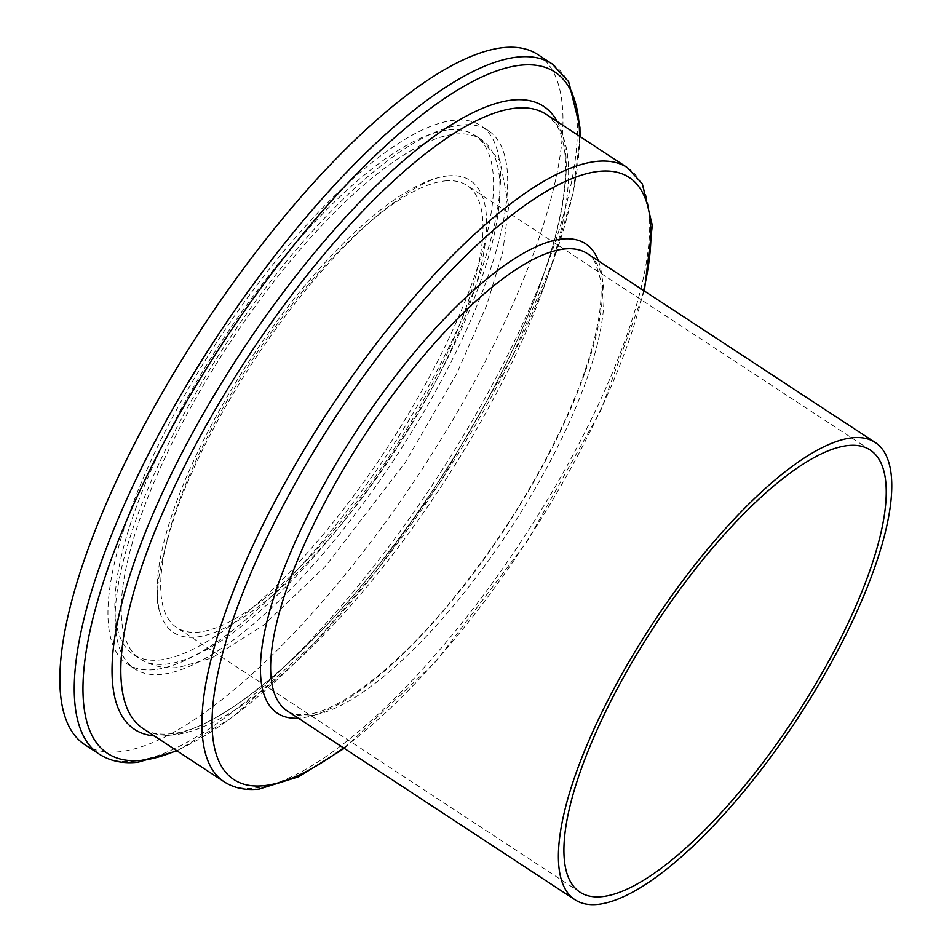 <?xml version="1.0" encoding="UTF-8"?>
<svg xmlns="http://www.w3.org/2000/svg" width="952" height="952" viewBox="0 0 952 952"><rect width="100%" height="100%" fill="white"/><g stroke="black" fill="none" stroke-linecap="round" stroke-linejoin="round"><path stroke-width="0.71" stroke-dasharray="4.76 3.57" d="M447.583 175.93A270.332 85.62 -56.7 0 1 428.221 395.544A270.332 85.62 -56.7 0 1 196.136 637.114A270.332 85.62 -56.7 0 1 159.793 611.684A270.332 85.62 -56.7 0 1 250.269 359.558A270.332 85.62 -56.7 0 1 445.548 176.18A270.332 85.62 -56.7 0 1 447.583 175.93M444.834 180.963A264.442 83.752 -56.7 0 1 466.932 185.438A264.442 83.752 -56.7 0 1 409.586 424.271A264.442 83.752 -56.7 0 1 198.885 632.092A264.442 83.752 -56.7 0 1 176.786 627.618A264.442 83.752 -56.7 0 1 234.121 388.785A264.442 83.752 -56.7 0 1 444.834 180.963M537.856 54.573A412.752 130.733 -56.7 0 1 448.356 427.377A412.752 130.733 -56.7 0 1 119.464 751.747A412.752 130.733 -56.7 0 1 84.978 744.773M161.65 674.373A322.038 101.995 -56.7 0 1 134.744 668.923A322.038 101.995 -56.7 0 1 204.573 378.063A322.038 101.995 -56.7 0 1 461.185 124.974A322.038 101.995 -56.7 0 1 488.09 130.424A322.038 101.995 -56.7 0 1 418.261 421.284A322.038 101.995 -56.7 0 1 161.65 674.373M154.45 669.649A322.038 101.995 -56.7 0 1 127.544 664.21A322.038 101.995 -56.7 0 1 197.373 373.339A322.038 101.995 -56.7 0 1 453.985 120.261A322.038 101.995 -56.7 0 1 480.891 125.7A322.038 101.995 -56.7 0 1 411.062 416.571A322.038 101.995 -56.7 0 1 154.45 669.649M448.713 129.936A310.697 98.413 -56.7 0 1 474.679 135.184A310.697 98.413 -56.7 0 1 407.301 415.81A310.697 98.413 -56.7 0 1 159.722 659.974A310.697 98.413 -56.7 0 1 133.768 654.726A310.697 98.413 -56.7 0 1 201.134 374.1A310.697 98.413 -56.7 0 1 448.713 129.936M455.092 134.113A310.697 98.413 -56.7 0 1 481.046 139.361A310.697 98.413 -56.7 0 1 413.68 419.987A310.697 98.413 -56.7 0 1 166.1 664.163A310.697 98.413 -56.7 0 1 140.146 658.915A310.697 98.413 -56.7 0 1 207.512 378.289A310.697 98.413 -56.7 0 1 455.092 134.113M310.114 715.583A273.51 86.632 -56.7 0 1 287.266 710.954C291.752 714.071 298 715.273 305.997 714.547C338.555 712.274 398.852 666.186 454.616 596.856C498.193 542.89 534.203 485.746 562.644 425.437C573.985 401.078 582.922 378.23 589.455 356.893C599.451 323.549 603.021 297.357 600.141 278.293C595.881 262.097 591.62 253.863 587.36 253.613A273.51 86.632 -56.7 0 1 528.051 500.633A273.51 86.632 -56.7 0 1 310.114 715.583M598.403 260.848A280.769 88.929 -56.7 0 1 507.797 524.397A280.769 88.929 -56.7 0 1 300.987 717.998A280.769 88.929 -56.7 0 1 298.309 718.201M627.332 167.588A367.353 116.346 -56.7 0 1 547.686 499.383A367.353 116.346 -56.7 0 1 254.957 788.077A367.353 116.346 -56.7 0 1 224.267 781.866M173.859 734.861A367.353 116.346 -56.7 0 1 143.169 728.649C149.761 733.147 158.627 734.873 169.742 733.837C229.86 730.731 352.276 617.503 441.942 476.321C468.61 435.04 491.72 393.866 511.26 352.799C526.789 320.05 539.153 289.206 548.34 260.265C562.668 214.45 568.094 178.048 564.643 151.059C562.989 138.968 559.776 129.603 554.992 122.975L546.234 114.371A367.353 116.346 -56.7 0 1 466.575 446.167A367.353 116.346 -56.7 0 1 173.859 734.861M557.253 121.606A372.637 118.024 -56.7 0 1 446.333 469.503A372.637 118.024 -56.7 0 1 165.862 735.729A372.637 118.024 -56.7 0 1 154.188 735.884M552.243 64.01A412.752 130.733 -56.7 0 1 462.743 436.813A412.752 130.733 -56.7 0 1 133.851 761.195A412.752 130.733 -56.7 0 1 99.365 754.21M579.566 136.243A407.48 129.055 -56.7 0 1 439.241 483.557A407.48 129.055 -56.7 0 1 176.501 750.521M643.635 290.527A360.094 114.05 -56.7 0 1 343.541 747.879M133.768 654.726L140.146 658.915C152.034 666.233 164.982 669.054 178.976 667.376L211.891 657.951L263.454 625.345L325.56 566.166L405.088 462.767L456.555 374.029L486.722 305.223L502.763 251.959L508.725 206.001L499.99 161.031L481.046 139.361L474.679 135.184M870.152 450.01L466.932 185.438M134.744 668.923L127.544 664.21M488.09 130.424L480.891 125.7M177.001 750.854L232.514 717.165L315.267 642.076L377.527 569.558L440.312 481.938L511.902 357.369L554.147 258.527L573.187 192.292L580.065 136.576M344.243 748.343L436.361 661.009L527.23 541.283L600.89 410.264L644.337 290.991M580.006 892.191L176.786 627.618M159.793 611.684C153.308 596.595 159.341 561.525 177.869 506.488C195.66 459.388 221.233 410.407 254.589 359.558C296.726 296.465 339.257 247.115 382.18 211.499C410.133 189.472 431.256 177.703 445.548 176.18"/><path stroke-width="1.43" d="M848.053 445.548A264.442 83.752 -56.7 0 1 870.152 450.01A264.442 83.752 -56.7 0 1 812.806 688.843A264.442 83.752 -56.7 0 1 602.104 896.665A264.442 83.752 -56.7 0 1 580.006 892.191A264.442 83.752 -56.7 0 1 637.34 653.358A264.442 83.752 -56.7 0 1 848.053 445.548M597.88 904.4A273.51 86.632 -56.7 0 1 575.032 899.783A273.51 86.632 -56.7 0 1 634.341 652.751A273.51 86.632 -56.7 0 1 852.278 437.801A273.51 86.632 -56.7 0 1 875.126 442.43A273.51 86.632 -56.7 0 1 815.816 689.462A273.51 86.632 -56.7 0 1 597.88 904.4M99.365 754.21L84.978 744.773A412.752 130.733 -56.7 0 1 174.478 371.97A412.752 130.733 -56.7 0 1 503.37 47.6A412.752 130.733 -56.7 0 1 537.856 54.573L552.243 64.01A412.752 130.733 -56.7 0 0 517.757 57.037A412.752 130.733 -56.7 0 0 188.865 381.419A412.752 130.733 -56.7 0 0 99.365 754.21C110.23 761.16 123.094 763.825 137.969 762.219L177.001 750.854M575.032 899.783L287.266 710.954A273.51 86.632 -56.7 0 1 346.576 463.933A273.51 86.632 -56.7 0 1 564.512 248.984A273.51 86.632 -56.7 0 1 587.36 253.613L875.126 442.43M298.309 718.201A280.769 88.929 -56.7 0 1 322.704 486.96A280.769 88.929 -56.7 0 1 562.132 239.023A280.769 88.929 -56.7 0 1 598.403 260.848M343.541 747.879A360.094 114.05 -56.7 0 1 264.085 785.662A360.094 114.05 -56.7 0 1 289.872 493.124A360.094 114.05 -56.7 0 1 599.022 171.348A360.094 114.05 -56.7 0 1 643.635 290.527M224.267 781.866A367.353 116.346 -56.7 0 1 303.926 450.082A367.353 116.346 -56.7 0 1 596.642 161.388A367.353 116.346 -56.7 0 1 627.332 167.588L546.234 114.371A367.353 116.346 -56.7 0 0 515.544 108.171A367.353 116.346 -56.7 0 0 222.827 396.865A367.353 116.346 -56.7 0 0 143.169 728.649L224.267 781.866C234.109 788.149 245.711 790.565 259.075 789.113L298.654 776.784L344.243 748.343M154.188 735.884A372.637 118.024 -56.7 0 1 199.944 419.665A372.637 118.024 -56.7 0 1 512.462 100.031A372.637 118.024 -56.7 0 1 557.253 121.606M176.501 750.521A407.48 129.055 -56.7 0 1 141.836 760.315A407.48 129.055 -56.7 0 1 171.015 429.292A407.48 129.055 -56.7 0 1 520.839 65.176A407.48 129.055 -56.7 0 1 579.566 136.243M580.065 136.576L579.935 127.27L568.653 81.729L552.243 64.01M644.337 290.991L652.334 225.457L642.35 183.926L627.332 167.588"/></g></svg>

